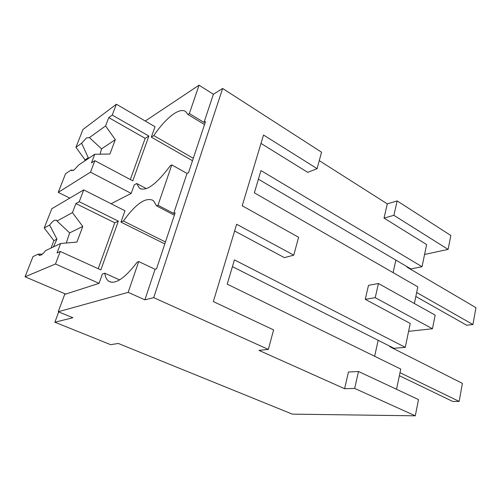 <?xml version="1.0" encoding="UTF-8"?>
<svg xmlns="http://www.w3.org/2000/svg" width="501" height="501" viewBox="0 0 501 501"><rect width="100%" height="100%" fill="white"/><g stroke="black" fill="none" stroke-linecap="round" stroke-linejoin="round"><path stroke-width="0.75" d="M128.168 292.365L58.254 311.728L72.883 317.74L54.878 322.218L110.608 344.669L118.305 343.467L292.327 414.133L415.291 415.811L418.492 399.585L358.503 371.479L348.452 372.024L344.6 388.707L258.967 350.387L268.329 349.422L153.719 297.638L144.889 299.836L128.168 292.365L138.714 261.547L155.066 269.294L156.525 268.837L175.162 212.819L173.678 213.445L187.011 173.446L188.508 172.701L205.516 121.574L204.001 122.457L213.395 94.282L199.066 85.189L145.252 121.029M415.291 415.811L354.664 388.425L358.503 371.479M354.664 388.425L344.6 388.707M408.591 331.336L432.457 328.75L435.15 315.116L378.443 283.497L368.485 285.345L365.254 299.316L410.231 323.458L405.265 347.325L393.961 348.289L232.414 266.626M374.629 356.267L378.155 340.298L374.629 356.267M396.541 389.302L400.75 369.049L227.216 284.13L234.424 259.881L405.265 347.325M268.329 349.422L273.596 329.902L213.345 301.583L236.647 224.241L293.761 255.172L284.374 257.633L234.612 230.992M414.371 303.531L417.834 286.866L254.358 192.816L260.965 170.578L422.03 266.707L426.633 244.551L384.023 218.098L387.311 203.888L319.269 160.633M293.761 255.172L298.59 237.28L242.215 205.761L263.526 135.026L317.102 168.649L307.733 172.363L260.996 143.418M153.719 297.638L222.644 88.47L213.395 94.282M317.102 168.649L321.548 152.191L222.644 88.47M144.889 299.836L155.066 269.294M58.254 311.728L64.685 294.406L99.06 283.353L102.398 274.003L104.784 273.189C105.285 276.846 106.475 279.439 108.354 280.973C114.792 285.113 124.442 278.8 137.299 262.029L138.714 261.547M54.878 322.218L58.705 311.91M424.572 254.458L448.107 249.41L450.85 235.508L397.161 200.914L387.311 203.888M432.457 328.75L375.23 297.669L378.443 283.497M375.23 297.669L365.254 299.316M422.03 266.707L410.864 268.918L395.871 260.1L393.103 272.638L395.871 260.1L258.403 179.201M448.107 249.41L393.899 215.317L384.023 218.098M393.899 215.317L397.161 200.914M173.678 213.445L157.99 205.228L171.787 164.91L187.011 173.446M157.99 205.228L156.55 205.88L174.373 215.198M199.066 85.189L189.359 113.552L204.001 122.457M189.359 113.552L187.888 114.466L185.827 111.71C179.753 106.807 165.862 117.76 153.813 135.577L151.296 137.136L192.49 160.727M204.521 124.561L187.888 114.466M171.787 164.91L170.327 165.687C156.293 184.5 145.973 191.983 139.366 188.125L136.735 183.51L134.262 184.825L131.193 193.405L111.084 203.738M119.601 279.909L104.784 273.189M84.644 161.015L85.076 159.894L75.945 147.313L82.947 129.496L116.376 104.221L155.022 126.715L151.296 137.136M51.039 248.058L53.901 240.643L44.232 227.986L51.81 208.717L83.736 189.885L124.987 210.783L120.935 222.112L123.378 221.004C135.971 203.556 145.973 196.749 153.387 200.569L156.55 205.88M165.462 241.983L123.378 221.004M193.305 158.285L153.813 135.577M146.336 188.614L136.735 183.51M120.935 222.112L164.816 243.912M399.992 372.694L459.166 401.426L462.398 383.378L390.467 347.049L389.064 345.815M459.166 401.426L452.772 401.47L399.366 375.7M416.669 292.496L472.931 324.529L475.95 307.683L407.551 267.465L406.217 266.181M472.931 324.529L466.644 325.212L415.836 296.498M39.523 255.479L38.264 254.107L32.985 256.606L25.05 276.79L65.669 294.093M25.05 276.79L55.486 264.002L99.06 283.353M38.853 255.178L40.756 255.216C42.071 254.583 43.662 253.068 45.516 250.669L60.627 243.517L57.039 252.917L60.27 251.458L55.486 264.002M38.264 254.107L42.347 254.139M53.419 246.93L56.951 239.14L53.901 240.643M44.232 227.986L49.624 225.049L56.951 239.14M49.624 225.049C51.428 222.669 53 221.098 54.346 220.334L56.525 220.221L57.033 221.016L72.438 212.624L82.778 226.452L76.91 242.089L60.627 243.517M83.736 189.885L79.227 201.703L75.901 203.581L72.438 212.624M79.227 201.703L118.349 221.129L114.76 222.782L98.221 268.711M60.27 251.458L100.851 269.907L118.349 221.129M57.033 221.016L69.626 232.909L82.778 226.452M66.282 243.023L69.626 232.909M75.901 203.581L114.76 222.782M71.919 170.691L71.148 170.014L65.556 173.747L58.235 192.371L69.796 198.102M58.235 192.371L90.487 172.156L131.193 193.405M71.486 170.465L73.935 170.071L78.82 164.898L94.752 154.27L91.458 162.888L94.864 160.671L90.487 172.156M71.148 170.014L73.29 170.44M87.625 159.024L88.276 157.752L85.076 159.894M75.945 147.313L81.625 143.217L88.276 157.752M81.625 143.217L86.46 137.925L89.416 137.593L105.586 125.933L115.305 139.666L109.926 154.026L94.752 154.27M116.376 104.221L112.243 115.067L108.761 117.629L105.586 125.933M112.243 115.067L148.872 136.028L145.171 138.345L130.335 179.54M94.864 160.671L132.796 180.855L148.872 136.028M89.416 137.593L101.565 148.86L115.305 139.666M100.081 154.183L101.565 148.86M108.761 117.629L145.171 138.345M111.103 282.207L108.354 280.973M141.006 188.996L139.366 188.125"/></g></svg>
